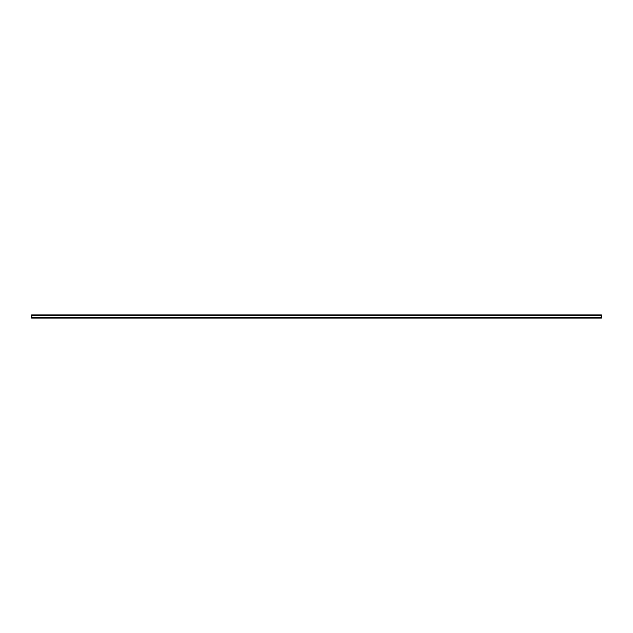 <?xml version="1.0" encoding="UTF-8"?>
<svg xmlns="http://www.w3.org/2000/svg" width="633" height="633" viewBox="0 0 633 633"><rect width="100%" height="100%" fill="white"/><g stroke="black" fill="none" stroke-linecap="round" stroke-linejoin="round"><path stroke-width="0.95" d="M601.065 314.941L31.935 314.933L601.065 314.933L601.065 315.44L31.935 315.44L31.935 318.059L601.065 318.067L31.935 318.059M31.935 314.941L31.935 315.44M601.065 315.44L601.065 317.56L31.935 317.56M601.065 317.56L601.065 318.059M601.35 315.226L31.65 314.933L601.35 314.941L601.065 315.598M31.935 317.402L31.65 315.598M31.65 317.402L601.35 317.774L601.35 315.598M601.35 317.774L31.65 317.774M601.35 318.067L31.65 318.067M601.35 314.933L31.65 314.933"/></g></svg>
